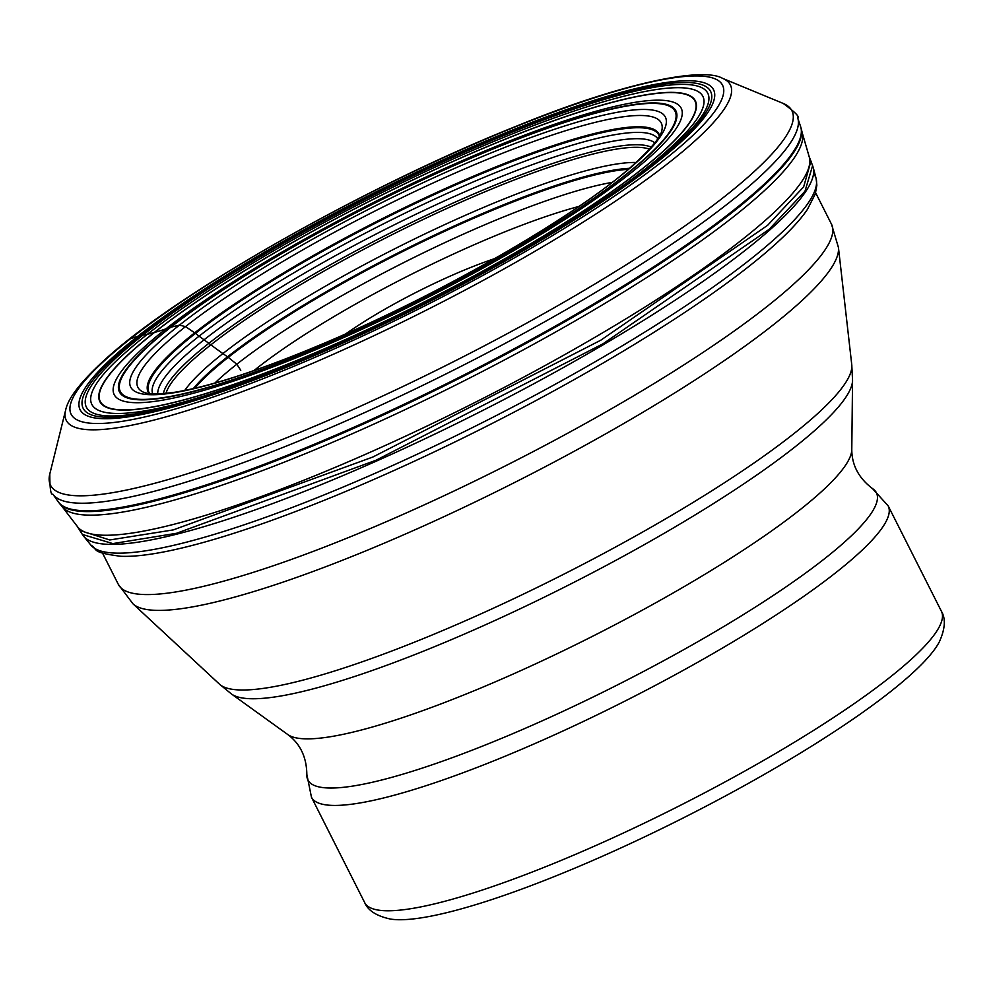 <?xml version="1.0" encoding="UTF-8"?>
<svg xmlns="http://www.w3.org/2000/svg" width="994" height="994" viewBox="0 0 994 994"><rect width="100%" height="100%" fill="white"/><g stroke="black" fill="none" stroke-linecap="round" stroke-linejoin="round"><path stroke-width="1.49" d="M757.913 196.501A414.796 71.319 153.2 0 1 362.562 429.184A414.796 71.319 153.2 0 1 62.398 506.94L59.503 503.449A415.84 71.493 153.2 0 0 360.673 425.246A415.84 71.493 153.2 0 0 756.683 192.128A415.84 71.493 -26.8 0 0 801.239 128.773L802.332 133.171A414.796 71.319 153.2 0 1 757.913 196.501M62.249 506.754L77.557 526.77A410.112 70.512 -26.8 0 0 373.458 450.779A410.112 70.512 -26.8 0 0 765.517 220.208A410.112 70.512 -26.8 0 0 809.302 157.139L802.27 132.947M660.376 153.871A333.537 57.341 153.2 0 1 255.309 376.751A333.537 57.341 153.2 0 1 134.824 348.608A333.537 57.341 153.2 0 1 539.904 125.716A333.537 57.341 153.2 0 1 660.376 153.871M127.654 350.658C45.848 420.971 105.289 434.614 251.122 379.621C392.903 328.144 592.648 218.345 667.036 150.79A342.321 58.857 -26.8 0 0 543.395 121.902A342.321 58.857 -26.8 0 0 127.654 350.658M494.751 258.589A127.928 21.992 -26.8 0 0 494.279 258.751A127.928 21.992 -26.8 0 0 345.875 333.798M494.913 898.539A316.08 54.347 153.2 0 1 390.555 919.077C376.627 916.095 368.004 910.591 364.674 902.577A323.062 55.54 -26.8 0 0 485.084 889.121A323.062 55.54 -26.8 0 0 485.221 889.071A323.062 55.54 -26.8 0 0 796.728 740.828A323.062 55.54 -26.8 0 0 941.405 611.26C945.878 618.678 945.182 628.891 939.33 641.875A316.08 54.347 -26.8 0 1 495.037 898.489A316.08 54.347 -26.8 0 1 494.913 898.539M240.772 370.277L236.783 364.226A3052.611 2290.064 -128.2 0 0 228.26 357.368A10.661 8.002 -128.2 0 0 227.514 356.809A477.443 358.175 51.8 0 1 222.904 353.578A478.139 358.697 51.8 0 1 210.865 344.831L208.839 343.328A370.961 278.295 -128.2 0 0 204.068 339.811A544.476 408.459 51.8 0 1 199.086 336.171A134.724 101.065 51.8 0 1 195.445 333.4A12.052 9.033 -128.2 0 0 194.687 332.841L185.543 326.591L179.417 325.15L170.844 327.2A11.145 8.362 -128.2 0 0 170.136 327.411A438.23 328.753 51.8 0 1 165.849 328.902A440.044 330.12 51.8 0 1 154.418 332.505A185.431 139.11 51.8 0 1 154.12 332.592L147.46 334.22A521.266 391.052 51.8 0 1 142.987 335.077A220.37 165.315 -128.2 0 0 140.353 335.599A34.889 26.167 -128.2 0 0 137.818 336.27L130.475 338.73M748.42 176.758A415.306 71.406 -26.8 0 0 783.21 103.438L722.576 78.364A372.017 63.964 153.2 0 1 691.414 144.043A372.017 63.964 153.2 0 1 306.736 365.842A372.017 63.964 153.2 0 1 65.616 410.211L49.812 473.902A415.306 71.406 -26.8 0 0 318.999 424.376A415.306 71.406 -26.8 0 0 748.42 176.758M109.365 356.25A364.897 62.734 153.2 0 1 552.515 112.409A364.897 62.734 153.2 0 1 684.319 143.198A364.897 62.734 153.2 0 1 241.169 387.039A364.897 62.734 153.2 0 1 109.365 356.25M676.392 146.143A354.833 61.007 -26.8 0 0 548.228 116.199A354.833 61.007 -26.8 0 0 117.28 353.317A354.833 61.007 -26.8 0 0 245.456 383.262A354.833 61.007 -26.8 0 0 676.392 146.143M52.868 494.18L58.236 501.796A416.026 71.531 -26.8 0 0 58.236 501.796A416.026 71.531 -26.8 0 0 335.226 435.397A416.026 71.531 -26.8 0 0 732.329 211.2A416.026 71.531 -26.8 0 0 756.397 191.221A416.026 71.531 -26.8 0 0 800.667 126.772L797.722 117.926A417.381 71.754 153.2 0 1 753.303 182.585A417.381 71.754 153.2 0 1 729.149 202.639A417.381 71.754 153.2 0 1 330.766 427.569A417.381 71.754 153.2 0 1 52.868 494.18L52.868 494.18C50.781 495.31 49.775 488.551 49.812 473.902M812.62 165.6L804.978 191.258L769.207 229.291L602.973 343.825L375.981 460.259L176.559 533.281L112.807 543.594L82.403 534.461L83.645 536.201A408.994 70.313 -26.8 0 0 379.435 459.737A408.994 70.313 -26.8 0 0 769.518 230.186A408.994 70.313 -26.8 0 0 813.278 167.638L810.942 161.165L803.637 186.909L767.616 225.315L600.724 340.246L372.924 456.991L173.267 529.901L109.75 539.966L79.843 530.473L76.96 525.925M813.278 167.638L816.136 178.622A406.596 69.903 -26.8 0 1 772.636 240.809A406.596 69.903 153.2 0 1 384.815 469.006A406.596 69.903 153.2 0 1 90.789 545.023C98.667 549.52 89.385 552.254 120.783 556.28A402.297 69.17 153.2 0 0 434.738 451.674A402.297 69.17 153.2 0 0 771.891 247.32A402.297 69.17 -26.8 0 0 807.401 209.436L815.291 193.942L816.857 185.219L816.136 178.622A406.596 69.903 -26.8 0 0 813.564 173.702M214.853 383.063A255.383 43.91 153.2 0 1 222.01 376.502A255.383 43.91 -26.8 0 1 612.155 182.374M194.799 388.294A261.323 44.929 153.2 0 1 213.138 369.917A261.323 44.929 153.2 0 1 422.661 241.716A261.323 44.929 153.2 0 1 628.258 169.328M629.438 168.321A261.857 45.016 -26.8 0 0 423.543 240.337A261.857 45.016 -26.8 0 0 212.368 369.395A261.857 45.016 -26.8 0 0 193.296 388.642M184.698 390.48A265.361 45.625 153.2 0 1 207.547 366.326A265.361 45.625 -26.8 0 1 428.613 232.161A265.361 45.625 -26.8 0 1 636.023 162.494M165.973 393.4A274.294 47.153 153.2 0 1 194.986 358.014A274.294 47.153 -26.8 0 1 441.845 210.753A274.294 47.153 -26.8 0 1 649.48 149.162M163.351 393.636A275.773 47.414 153.2 0 1 192.886 356.573A275.773 47.414 153.2 0 1 444.094 207.137A275.773 47.414 153.2 0 1 651.232 147.187M654.81 142.85A279.277 48.023 -26.8 0 0 449.338 198.701A279.277 48.023 -26.8 0 0 187.903 353.23A279.277 48.023 -26.8 0 0 157.723 393.935M152.703 393.885A282.967 48.644 153.2 0 1 182.71 349.764A282.967 48.644 153.2 0 1 454.867 189.941A282.967 48.644 153.2 0 1 657.755 138.775M149.709 393.661A285.589 49.104 153.2 0 1 178.932 347.117A285.589 49.104 -26.8 0 1 459.365 183.269A285.589 49.104 -26.8 0 1 659.345 136.228M659.618 135.718A286.148 49.203 -26.8 0 0 460.309 181.89A286.148 49.203 -26.8 0 0 178.125 346.583A286.148 49.203 -26.8 0 0 149.137 393.587M143.372 392.145A293.168 50.408 153.2 0 1 168.582 340.681A293.168 50.408 -26.8 0 1 470.311 166.495A293.168 50.408 -26.8 0 1 661.892 130.226C661.134 136.551 651.368 148.342 632.569 165.588C577.315 215.375 441.237 293.963 324.765 342.98C260.652 370.029 210.579 386.467 174.571 392.282C148.156 395.687 145.596 392.58 145.795 392.978L143.372 392.145M633.986 164.669A299.492 51.489 153.2 0 1 270.269 364.798A299.492 51.489 153.2 0 1 162.084 339.538A299.492 51.489 -26.8 0 1 525.814 139.396A299.492 51.489 -26.8 0 1 633.986 164.669M642.509 160.693A310.749 53.427 153.2 0 1 265.112 368.352A310.749 53.427 153.2 0 1 152.865 342.135A310.749 53.427 153.2 0 1 530.262 134.463A310.749 53.427 153.2 0 1 642.509 160.693M152.094 342.383A311.706 53.589 -26.8 0 0 264.69 368.687A311.706 53.589 -26.8 0 0 643.255 160.382A311.706 53.589 -26.8 0 0 530.672 134.091A311.706 53.589 -26.8 0 0 152.094 342.383M647.939 158.717A317.62 54.608 153.2 0 1 262.205 370.961A317.62 54.608 153.2 0 1 147.472 344.16A317.62 54.608 -26.8 0 1 533.206 131.916A317.62 54.608 -26.8 0 1 647.939 158.717M660.078 153.995A333.152 57.279 153.2 0 1 255.47 376.614A333.152 57.279 153.2 0 1 135.134 348.509A333.152 57.279 153.2 0 1 539.742 125.878A333.152 57.279 153.2 0 1 660.078 153.995M671.298 148.566A348.074 59.839 153.2 0 1 248.575 381.174A348.074 59.839 153.2 0 1 122.846 351.801A348.074 59.839 153.2 0 1 545.569 119.193A348.074 59.839 153.2 0 1 671.298 148.566M673.808 147.261A351.466 60.423 153.2 0 1 246.972 382.131A351.466 60.423 153.2 0 1 120.013 352.472A351.466 60.423 153.2 0 1 546.862 117.615A351.466 60.423 153.2 0 1 673.808 147.261M801.239 128.773L800.667 126.772A416.026 71.531 -26.8 0 0 800.667 126.76M253.967 370.576A233.988 40.232 -26.8 0 1 549.222 215.412A233.988 40.232 153.2 0 1 549.384 215.363A233.988 40.232 153.2 0 1 578.893 206.454M941.405 611.26L888.189 505.909A323.062 55.54 153.2 0 1 743.512 635.477A323.062 55.54 153.2 0 1 432.005 783.732A323.062 55.54 153.2 0 1 431.868 783.769A323.062 55.54 153.2 0 1 311.457 797.225L306.835 774.376C306.599 757.117 300.263 743.847 287.825 734.578A317.173 54.533 -26.8 0 0 402.856 717.556A317.173 54.533 -26.8 0 0 697.564 578.707A317.173 54.533 -26.8 0 0 851.783 449.698L852.554 380.329A349.267 60.05 153.2 0 1 682.729 522.397A349.267 60.05 153.2 0 1 358.2 675.299A349.267 60.05 153.2 0 1 358.076 675.336A349.267 60.05 153.2 0 1 231.527 694.036L219.438 684.133A354.933 61.019 -26.8 0 0 349.354 666.204A354.933 61.019 -26.8 0 0 349.478 666.166A354.933 61.019 -26.8 0 0 682.866 508.63A354.933 61.019 -26.8 0 0 851.759 364.711L838.439 247.494A395.972 68.077 153.2 0 1 650.001 408.049A395.972 68.077 153.2 0 1 278.072 583.801A395.972 68.077 153.2 0 1 277.935 583.838A395.972 68.077 153.2 0 1 132.985 603.843L118.361 584.435A399.476 68.685 -26.8 0 0 267.274 567.785A399.476 68.685 -26.8 0 0 267.411 567.748A399.476 68.685 -26.8 0 0 652.611 384.417A399.476 68.685 -26.8 0 0 831.506 224.209L815.627 192.786M888.189 505.909L872.533 488.613A318.478 54.757 153.2 0 1 745.96 613A318.478 54.757 153.2 0 1 426.699 766.647A318.478 54.757 153.2 0 1 426.575 766.685A318.478 54.757 153.2 0 1 306.835 774.376M722.576 78.364C702.621 66.548 621.138 83.223 517.725 125.666C368.712 184.822 182.113 290.037 107.34 357.455C73.804 387.747 67.368 402.023 65.616 410.211M58.236 501.796L59.503 503.449M79.818 530.485L82.378 534.474M83.645 536.201L90.789 545.023M808.979 156.157L810.942 161.152M797.722 117.926C799.859 116.919 795.026 112.098 783.21 103.438M364.674 902.577L311.457 797.225M872.533 488.613C858.791 478.189 851.87 465.217 851.783 449.698M287.825 734.578L231.527 694.036M852.554 380.329L851.759 364.711M219.438 684.133L132.985 603.843M838.439 247.494L831.506 224.209M118.361 584.435L102.494 553.024"/></g></svg>
